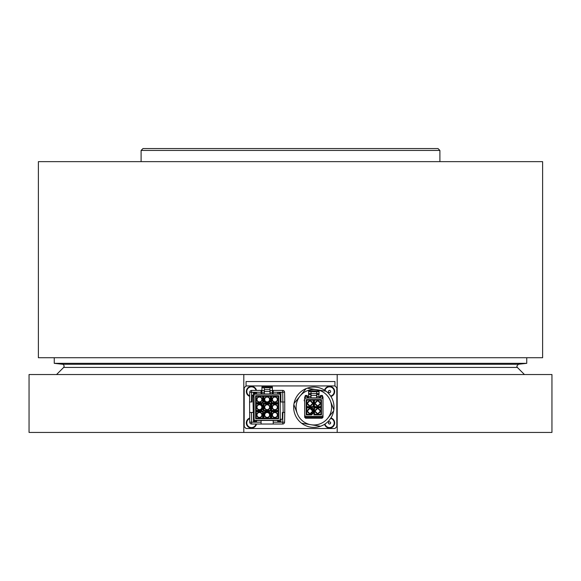 <?xml version="1.0" encoding="UTF-8"?>
<svg xmlns="http://www.w3.org/2000/svg" width="581" height="581" viewBox="0 0 581 581"><rect width="100%" height="100%" fill="white"/><g stroke="black" fill="none" stroke-linecap="round" stroke-linejoin="round"><path stroke-width="0.87" d="M321.569 425.851A20.168 20.168 0 0 1 321.046 426.062A20.168 20.168 0 0 0 333.661 410.956L327.611 418.407A17.742 17.742 0 0 1 297.269 413.556A17.742 17.742 0 0 1 307.509 390.65A17.742 17.742 0 0 1 330.415 400.883A17.742 17.742 0 0 1 311.046 424.74A17.742 17.742 0 0 1 297.269 413.556L293.848 404.594A20.168 20.168 0 0 0 320.516 426.251L301.568 423.222A20.168 20.168 0 0 1 300.697 422.51M297.269 413.556L293.848 404.594A20.168 20.168 0 0 1 294.022 403.483L306.122 388.587A20.168 20.168 0 0 0 294.022 403.483L306.122 388.587A20.168 20.168 0 0 1 307.175 388.188L326.115 391.216A20.168 20.168 0 0 0 307.175 388.188L316.645 389.698A17.742 17.742 0 0 1 330.415 400.883L333.458 408.842M256.482 390.41A5.135 5.135 0 0 0 246.417 390.614A5.135 5.135 0 0 0 249.663 396.344M256.003 390.41A4.67 4.67 0 0 0 246.889 390.614A4.67 4.67 0 0 0 249.677 395.843M324.583 424.29A5.135 5.135 0 0 0 334.62 423.607A5.135 5.135 0 0 0 330.916 417.957M324.997 424.021A4.67 4.67 0 0 0 334.162 423.469A4.67 4.67 0 0 0 330.647 418.371M249.663 418.095A5.135 5.135 0 0 0 251.471 428.044A5.135 5.135 0 0 0 256.482 424.028M249.677 418.596A4.67 4.67 0 0 0 251.471 427.572A4.67 4.67 0 0 0 256.003 424.028M330.916 396.474A5.135 5.135 0 0 0 329.529 386.394A5.135 5.135 0 0 0 324.583 390.149M330.647 396.068A4.67 4.67 0 0 0 329.529 386.866A4.67 4.67 0 0 0 324.997 390.417M54.258 363.336L62.545 364.258L518.455 364.258L526.742 363.336L54.258 363.336L54.258 357.729M142.97 148.569L438.03 148.569L439.897 150.435L141.103 150.435L142.97 148.569M38.39 357.729L542.61 357.729L542.61 161.641L38.39 161.641L38.39 357.729M243.809 374.534L29.05 374.534L29.05 432.431L243.809 432.431L243.809 374.534L337.191 374.534L337.191 432.431L243.809 432.431M313.203 406.577L313.762 407.136L313.203 406.577L306.753 406.577L306.753 400.135L313.203 400.135L313.203 406.577M320.414 403.352L317.713 406.061L315.004 403.352L317.713 400.643L320.414 403.352M315.28 403.352A2.426 2.426 0 0 0 317.713 405.778A2.426 2.426 0 0 0 320.138 403.352A2.426 2.426 0 0 0 317.713 400.926A2.426 2.426 0 0 0 315.28 403.352M312.687 403.352L309.978 406.061L307.269 403.352L309.978 400.643L312.687 403.352M307.552 403.352A2.426 2.426 0 0 0 309.978 405.778A2.426 2.426 0 0 0 312.404 403.352A2.426 2.426 0 0 0 309.978 400.926A2.426 2.426 0 0 0 307.552 403.352M312.687 411.087L309.978 413.795L307.269 411.087L309.978 408.378L312.687 411.087M307.552 411.087A2.426 2.426 0 0 0 309.978 413.512A2.426 2.426 0 0 0 312.404 411.087A2.426 2.426 0 0 0 309.978 408.654A2.426 2.426 0 0 0 307.552 411.087M320.414 411.087L317.713 413.795L315.004 411.087L317.713 408.378L320.414 411.087M315.28 411.087A2.426 2.426 0 0 0 317.713 413.512A2.426 2.426 0 0 0 320.138 411.087A2.426 2.426 0 0 0 317.713 408.654A2.426 2.426 0 0 0 315.28 411.087M316.819 405.611L317.713 405.778M309.085 405.611L309.978 405.778M309.085 413.345L309.978 413.512M316.819 413.345L317.713 413.512M283.499 390.585L282.707 390.41L283.499 390.585M261.087 422.191L253.454 422.205L256.606 422.205L256.606 420.477L261.087 420.477L261.087 424.028L251.602 424.028L251.602 422.191L249.736 422.191L249.569 401.987L251.435 401.987L249.569 401.987L249.736 392.248A1.866 1.866 0 0 1 251.602 390.41L261.087 390.41L261.087 393.962L256.606 393.962L256.606 392.248L255.567 392.233L255.567 394.143M262.133 399.488A2.709 2.709 0 0 1 259.424 402.197A2.709 2.709 0 0 1 256.715 399.488A2.709 2.709 0 0 1 259.424 396.779A2.709 2.709 0 0 1 262.133 399.488M256.998 399.488A2.426 2.426 0 0 0 259.424 401.914A2.426 2.426 0 0 0 261.849 399.488A2.426 2.426 0 0 0 259.424 397.063A2.426 2.426 0 0 0 256.998 399.488M269.867 407.216A2.709 2.709 0 0 1 267.158 409.925A2.709 2.709 0 0 1 264.449 407.216A2.709 2.709 0 0 1 267.158 404.514A2.709 2.709 0 0 1 269.867 407.216M264.725 407.216A2.426 2.426 0 0 0 267.158 409.649A2.426 2.426 0 0 0 269.584 407.216A2.426 2.426 0 0 0 267.158 404.79A2.426 2.426 0 0 0 264.725 407.216M269.867 399.488A2.709 2.709 0 0 1 267.158 402.197A2.709 2.709 0 0 1 264.449 399.488A2.709 2.709 0 0 1 267.158 396.779A2.709 2.709 0 0 1 269.867 399.488M264.725 399.488A2.426 2.426 0 0 0 267.158 401.914A2.426 2.426 0 0 0 269.584 399.488A2.426 2.426 0 0 0 267.158 397.063A2.426 2.426 0 0 0 264.725 399.488M269.867 414.95A2.709 2.709 0 0 1 267.158 417.659A2.709 2.709 0 0 1 264.449 414.95A2.709 2.709 0 0 1 267.158 412.241A2.709 2.709 0 0 1 269.867 414.95M264.725 414.95A2.426 2.426 0 0 0 267.158 417.376A2.426 2.426 0 0 0 269.584 414.95A2.426 2.426 0 0 0 267.158 412.525A2.426 2.426 0 0 0 264.725 414.95M277.595 414.95A2.709 2.709 0 0 1 274.886 417.659A2.709 2.709 0 0 1 272.177 414.95A2.709 2.709 0 0 1 274.886 412.241A2.709 2.709 0 0 1 277.595 414.95M272.46 414.95A2.426 2.426 0 0 0 274.886 417.376A2.426 2.426 0 0 0 277.319 414.95A2.426 2.426 0 0 0 274.886 412.525A2.426 2.426 0 0 0 272.46 414.95M277.595 407.216A2.709 2.709 0 0 1 274.886 409.925A2.709 2.709 0 0 1 272.177 407.216A2.709 2.709 0 0 1 274.886 404.514A2.709 2.709 0 0 1 277.595 407.216M272.46 407.216A2.426 2.426 0 0 0 274.886 409.649A2.426 2.426 0 0 0 277.319 407.216A2.426 2.426 0 0 0 274.886 404.79A2.426 2.426 0 0 0 272.46 407.216M277.595 399.488A2.709 2.709 0 0 1 274.886 402.197A2.709 2.709 0 0 1 272.177 399.488A2.709 2.709 0 0 1 274.886 396.779A2.709 2.709 0 0 1 277.595 399.488M272.46 399.488A2.426 2.426 0 0 0 274.886 401.914A2.426 2.426 0 0 0 277.319 399.488A2.426 2.426 0 0 0 274.886 397.063A2.426 2.426 0 0 0 272.46 399.488M262.133 414.95A2.709 2.709 0 0 1 259.424 417.659A2.709 2.709 0 0 1 256.715 414.95A2.709 2.709 0 0 1 259.424 412.241A2.709 2.709 0 0 1 262.133 414.95M256.998 414.95A2.426 2.426 0 0 0 259.424 417.376A2.426 2.426 0 0 0 261.849 414.95A2.426 2.426 0 0 0 259.424 412.525A2.426 2.426 0 0 0 256.998 414.95M262.133 407.216A2.709 2.709 0 0 1 259.424 409.925A2.709 2.709 0 0 1 256.715 407.216A2.709 2.709 0 0 1 259.424 404.514A2.709 2.709 0 0 1 262.133 407.216M256.998 407.216A2.426 2.426 0 0 0 259.424 409.649A2.426 2.426 0 0 0 261.849 407.216A2.426 2.426 0 0 0 259.424 404.79A2.426 2.426 0 0 0 256.998 407.216M253.272 412.445L252.967 395.218M256.606 421.225L254.086 421.225L254.086 396.946L253.614 396.946A0.465 0.465 0 0 1 253.149 396.482A0.465 0.465 0 0 1 253.614 396.017L254.086 396.017L254.086 395.08A0.937 0.937 0 0 1 255.015 394.143L261.929 394.143L261.929 392.836L264.166 392.836L264.166 394.143L270.143 394.143L270.143 392.836L272.387 392.836L272.387 394.143L279.294 394.143A0.937 0.937 0 0 1 280.231 395.08L280.231 419.359A0.937 0.937 0 0 1 279.294 420.288L255.015 420.288A0.937 0.937 0 0 1 254.086 419.359L254.086 421.225L255.015 422.162L256.606 422.162M282.882 412.445L282.707 422.191L277.711 422.205L280.863 422.205L280.863 419.221L282.373 419.221L282.373 412.445L284.748 412.445L284.748 401.987L282.882 401.987L282.707 392.248L284.574 392.248L284.748 401.987L282.969 401.987L283.158 412.445L284.748 412.445L284.574 422.191L282.707 422.191L282.707 424.028L273.223 424.028L273.223 420.477L277.711 420.477L277.711 422.205L273.223 422.191M278.902 392.277L280.231 393.214L278.902 393.214M255.567 393.214L254.086 393.214L255.567 392.277M254.086 393.214L254.086 395.08M278.902 394.143L278.902 392.233L277.711 392.233L277.711 393.962L273.223 393.962L273.223 390.41L272.387 390.41M282.882 401.987L280.863 401.987L280.863 392.248L273.223 392.248M261.087 392.248L253.454 392.233L253.454 395.218L251.936 395.218L251.936 401.987L251.435 401.987L251.602 390.41M277.711 421.225L280.231 421.225L279.294 422.162L277.711 422.162M261.087 420.477L273.223 420.477M272.387 387.796L272.387 386.866L261.929 386.866L261.929 387.796L264.355 387.796L264.355 393.962L269.954 393.962L269.954 387.796L272.387 387.796L272.387 390.599L269.954 390.599M264.355 391.529L269.954 391.529M264.355 390.599L261.929 390.599L261.929 387.796M264.355 389.662L269.954 389.662M255.64 410.999L261.014 410.999L260.782 410.44L262.648 408.574L262.648 405.865L260.782 403.998L256.206 403.998L255.64 403.439L255.64 410.999L256.206 410.44L256.206 403.998M270.935 418.734L270.935 413.367L270.376 413.599L268.509 411.726L265.8 411.726L263.934 413.599L263.934 418.175L263.375 418.734L270.935 418.734L270.376 418.175L263.934 418.175M263.375 395.705L263.375 401.072L263.934 400.839L265.8 402.706L268.509 402.706L270.376 400.839L270.376 396.264L270.935 395.705L263.375 395.705L263.934 396.264L270.376 396.264M264.355 387.796L269.954 387.796M268.088 387.796L268.088 386.866M266.221 386.866L266.221 387.796M260.782 410.44L256.206 410.44M256.206 418.175L256.206 411.726L262.648 411.726L262.648 418.175L256.206 418.175L255.64 418.734L263.208 418.734L262.648 418.175M271.668 396.264L278.11 396.264L278.11 402.706L271.668 402.706L271.668 396.264L271.109 395.705L271.109 403.272L271.668 402.706M271.668 403.998L278.11 403.998L278.11 410.44L271.668 410.44L271.668 403.998L271.109 403.439L271.109 410.999L271.668 410.44M271.668 418.175L271.668 411.726L278.11 411.726L278.11 418.175L271.668 418.175L271.109 418.734L278.669 418.734L278.669 411.166L278.11 411.726M270.376 413.599L270.376 418.175M263.934 400.839L263.934 396.264M263.934 403.998L270.376 403.998L270.376 410.44L263.934 410.44L263.934 403.998L263.375 403.439L263.375 410.999L263.934 410.44M256.206 396.264L262.648 396.264L262.648 402.706L256.206 402.706L256.206 396.264L255.64 395.705L255.64 403.272L256.206 402.706M261.929 390.599L261.929 392.836M264.166 390.599L264.166 392.836M270.143 390.599L270.143 392.836M272.387 390.599L272.387 392.836M261.929 394.143L264.166 394.143M270.143 394.143L272.387 394.143M261.014 410.999L263.208 408.806L262.648 408.574M263.208 408.806L263.208 405.632L262.648 405.865M263.208 405.632L261.014 403.439L260.782 403.998M256.206 411.726L255.64 411.166L255.64 418.734M263.208 418.734L263.208 411.166L262.648 411.726M278.11 402.706L278.669 403.272L278.669 395.705L278.11 396.264M278.11 410.44L278.669 410.999L278.669 403.439L278.11 403.998M278.11 418.175L278.669 418.734M278.669 411.166L271.109 411.166L271.668 411.726M270.935 413.367L268.742 411.166L268.509 411.726M268.742 411.166L265.568 411.166L265.8 411.726M265.568 411.166L263.375 413.367L263.934 413.599M263.375 401.072L265.568 403.272L265.8 402.706M265.568 403.272L268.742 403.272L268.509 402.706M268.742 403.272L270.935 401.072L270.376 400.839M263.375 410.999L270.935 410.999L270.376 410.44M270.935 410.999L270.935 403.439L270.376 403.998M255.64 403.272L263.208 403.272L262.648 402.706M263.208 403.272L263.208 395.705L262.648 396.264M254.086 419.359L254.086 396.946M280.231 395.08L280.231 419.359M261.087 424.028L273.223 424.028M284.574 422.191A1.866 1.866 0 0 1 282.707 424.028A1.866 1.866 0 0 0 284.574 422.191M251.602 424.028A1.866 1.866 0 0 1 249.736 422.191A1.866 1.866 0 0 0 251.602 424.028M249.569 412.445L251.435 412.445L249.569 412.445M253.454 412.445L253.454 422.205L251.602 422.191L251.435 412.445L253.454 412.445M261.929 390.41L261.087 390.41M280.863 392.248L282.707 392.248L282.707 390.41L273.223 390.41L282.707 390.41A1.866 1.866 0 0 1 284.574 392.248M273.223 393.962L272.387 393.962M261.929 393.962L261.087 393.962M249.736 392.248L253.454 392.248M311.046 397.883L316.645 397.883L316.645 395.45L311.046 395.45L311.046 397.883M318.606 408.828L317.713 408.654M310.871 408.828L309.978 408.654M310.871 401.093L309.978 400.926M318.606 401.093L317.713 400.926M316.645 395.45L316.645 391.717L319.071 391.717L319.071 390.788L314.401 390.788L314.779 391.158L313.282 390.788L312.912 391.717M308.613 391.717L311.046 391.717L311.046 393.584L308.947 393.584L308.613 394.521L308.613 390.788L313.282 390.788L312.912 391.158M311.046 395.45L311.046 393.584L318.737 393.584L319.071 398.065L316.834 398.065L316.834 396.758L319.071 396.758M314.779 391.717L314.779 391.158M311.046 391.717L316.645 391.717M319.071 391.717L319.071 394.521L316.834 394.521L316.834 396.758M304.981 416.112L305.628 416.366L304.691 415.437L304.691 400.868L304.226 400.868L304.226 399.939L304.691 399.939L304.691 399.002L305.628 398.065L305.25 398.145L305.25 395.45L307.124 395.45L307.124 398.065M311.329 407.862L313.203 409.728L313.203 412.437L313.762 412.67L311.561 414.863L306.194 414.863L306.753 414.304L306.753 407.862L311.329 407.862L311.561 407.303L313.762 409.496L313.762 412.67M305.25 396.198L304.691 397.055L304.691 399.002L305.054 398.261M316.834 393.584L316.834 394.521M316.834 398.065L310.857 398.065L310.857 393.584M314.488 414.304L314.488 407.862L320.93 407.862L320.93 414.304L314.488 414.304L313.929 414.863L313.929 407.303L321.489 407.303L320.93 407.862M306.753 414.304L311.329 414.304L313.203 412.437M314.488 400.135L320.93 400.135L320.93 406.577L314.488 406.577L314.488 400.135L313.929 399.568L321.489 399.568L321.489 407.136L313.929 407.136L314.488 406.577M307.124 396.198L307.683 396.198L307.683 397.135L307.124 397.135M320.567 397.135L320.008 397.135L320.008 396.198L320.567 396.198M322.992 417.303L322.063 418.24L305.628 418.24L304.691 417.303L322.992 417.303L322.992 415.437L322.738 416.076M322.433 396.387L322.433 395.45L320.567 395.45L320.567 396.387L322.433 396.387L322.433 398.145L319.071 398.065M320.567 398.065L320.567 396.387M320.008 397.135L320.008 398.065M307.683 398.065L307.683 397.135M310.857 394.521L308.613 394.521L308.613 398.065L305.628 398.065M322.992 397.135L322.433 397.135L322.433 396.198L322.992 397.055L322.992 415.437L322.063 416.366L305.628 416.366L304.691 415.437L304.691 417.303M310.857 398.065L308.613 398.065M320.93 414.304L321.489 414.863L313.929 414.863M314.488 407.862L313.929 407.303M306.753 407.862L306.194 407.303L311.561 407.303M313.203 409.728L313.762 409.496M311.329 414.304L311.561 414.863M306.753 406.577L306.194 407.136L306.194 399.568L313.762 399.568L313.762 407.136L306.194 407.136M306.753 400.135L306.194 399.568M313.203 400.135L313.762 399.568M320.93 400.135L321.489 399.568M320.93 406.577L321.489 407.136M322.992 399.002L322.063 398.065M322.992 415.437L322.063 416.366M334.946 385.929L246.053 385.929L244.187 387.796L244.187 426.643L246.053 428.509L334.946 428.509L336.813 426.643L336.813 387.796L334.946 385.929L334.946 381.543L246.053 381.543L246.053 385.929M337.191 432.431L551.95 432.431L551.95 374.534L337.191 374.534M328.585 422.147L328.396 423.346L329.347 424.108L330.48 423.665L330.662 422.467L329.717 421.704L328.585 422.147M251.101 423.956L251.493 424.021M328.585 390.773L328.396 391.972L329.347 392.734L330.48 392.291L330.662 391.093L329.717 390.33L328.585 390.773M333.661 410.956A20.168 20.168 0 0 0 333.843 409.845A20.168 20.168 0 0 1 333.661 410.956L327.611 418.407A17.742 17.742 0 0 0 330.415 400.883L333.843 409.845A20.168 20.168 0 0 0 326.115 391.216L316.645 389.698M321.046 426.062A20.168 20.168 0 0 1 320.516 426.251A20.168 20.168 0 0 0 321.046 426.062M518.455 364.258L516.799 366.117L517.344 367.439L63.656 367.439L64.201 366.117C63.452 364.454 62.901 363.837 62.545 364.258M306.122 388.587A20.168 20.168 0 0 1 306.645 388.377M293.848 404.594A20.168 20.168 0 0 1 294.022 403.483M261.014 403.439L255.64 403.439M263.208 411.166L255.64 411.166M278.669 395.705L271.109 395.705M271.109 403.272L278.669 403.272M278.669 403.439L271.109 403.439M271.109 410.999L278.669 410.999M271.109 411.166L271.109 418.734M263.375 413.367L263.375 418.734M270.935 401.072L270.935 395.705M270.935 403.439L263.375 403.439M263.208 395.705L255.64 395.705M305.25 396.387L307.124 396.387M304.691 397.135L305.25 397.135M308.613 396.758L310.857 396.758M321.489 407.303L321.489 414.863M306.194 414.863L306.194 407.303M313.929 407.136L313.929 399.568M326.115 391.216A20.168 20.168 0 0 1 326.994 391.921M307.509 390.65A17.742 17.742 0 0 1 330.415 400.883A17.742 17.742 0 0 1 320.175 423.789M63.656 367.439L56.553 374.534M141.103 161.641L141.103 150.435M439.897 161.641L439.897 150.435M517.344 367.439L524.447 374.534M526.742 357.729L526.742 363.336"/></g></svg>
